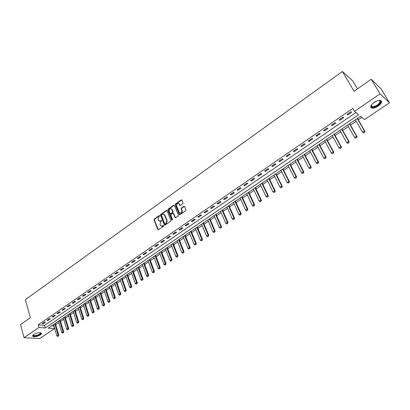 <?xml version="1.0" encoding="UTF-8"?>
<svg xmlns="http://www.w3.org/2000/svg" width="410" height="410" viewBox="0 0 410 410"><rect width="100%" height="100%" fill="white"/><g stroke="black" fill="none" stroke-linecap="round" stroke-linejoin="round"><path stroke-width="0.61" d="M159.721 215.65L159.244 215.506L154.303 219.012L154.047 219.873L157.794 229.492L158.47 229.702L163.467 226.217L163.646 225.608L163.17 225.459L162.519 225.915L160.546 225.628L160.336 225.244L160.023 224.439L160.848 221.672L161.673 220.611L161.197 220.467L160.556 220.918L158.588 220.641L158.07 219.468L158.895 216.705L159.721 215.65M159.69 215.588L154.693 219.124L154.437 219.985L158.296 229.784M163.611 225.536L162.519 225.915M161.642 220.544L160.556 220.918M378.143 106.113C375.606 107.738 373.464 108.404 371.732 108.107C369.774 107.092 370.558 105.211 374.074 102.459C376.611 100.824 378.753 100.153 380.5 100.435C382.474 101.475 381.689 103.371 378.143 106.113M40.334 334.893C37.371 336.523 34.891 337.03 32.892 336.41C32.308 335.954 32.58 335.318 33.707 334.509C36.674 332.874 39.16 332.361 41.159 332.981C41.753 333.443 41.477 334.078 40.334 334.893M182.788 203.698L183.05 202.817L181.891 200.039L181.22 199.916L175.531 203.949L175.27 204.826L179.278 214.599L179.939 214.712L185.689 210.699L185.955 209.812L184.546 206.435L183.87 206.312L181.415 208.039L181.153 208.915L181.825 210.55C181.825 212.851 181 213.533 179.344 212.6L176.618 205.994C176.623 203.703 177.448 203.022 179.088 203.965L179.672 205.308L180.338 205.425L182.788 203.698M24.046 337.691L20.5 324.602L30.396 317.678L25.369 299.659L342.401 71.489L354.066 91.256L371.199 79.273L380.07 93.829L389.5 102.746L364.551 119.566L360.544 116.302L48.283 328.164L54.52 328.594L39.816 338.511L24.046 337.691L38.904 327.513L45.331 327.959L358.642 114.749L354.481 111.361L380.07 93.829M354.481 111.361L352.779 108.435L38.156 324.858L38.904 327.513M167.034 210.668L166.347 210.468L160.797 214.404L160.541 215.27L164.41 225.023L165.035 225.116L170.647 221.2L170.909 220.324L167.034 210.668M168.12 209.208L173.737 205.225L174.388 205.333L178.386 215.101L178.124 215.983L175.685 217.684L175.034 217.572L173.343 213.446L172.692 213.338L171.093 214.466L170.832 215.337L172.482 219.437L171.81 219.903L167.864 210.079L168.12 209.208L168.505 209.331L174.117 205.354L173.737 205.225M38.156 324.858L44.572 325.33L355.936 112.545M43.214 323.762L45.546 322.157L44.48 322.075L42.143 323.68L43.214 323.762L43.014 323.08M48.088 320.415L50.445 318.801L49.379 318.708L47.022 320.328L48.088 320.415L47.888 319.733M53.008 317.043L55.386 315.413L54.325 315.316L51.942 316.95L53.008 317.043L52.808 316.356M57.974 313.64L60.372 311.995L59.312 311.892L56.913 313.537L57.974 313.64L57.769 312.953M62.981 310.201L65.405 308.54L64.349 308.433L61.925 310.098L62.981 310.201L62.776 309.514M68.039 306.736L70.484 305.06L69.433 304.943L66.989 306.624L68.039 306.736L67.829 306.044M73.139 303.236L75.609 301.545L74.558 301.422L72.093 303.118L73.139 303.236L72.929 302.544M78.289 299.705L80.78 297.998L79.735 297.87L77.244 299.582L78.289 299.705L78.074 299.013M83.486 296.143L85.998 294.421L84.962 294.283L82.446 296.01L83.486 296.143L83.266 295.446M88.734 292.545L91.266 290.808L90.236 290.664L87.699 292.407L88.734 292.545L88.509 291.848M94.028 288.917L96.586 287.159L95.561 287.01L92.998 288.768L94.028 288.917L93.798 288.22M99.374 285.252L101.957 283.479L100.932 283.32L98.344 285.099L99.374 285.252L99.138 284.55M104.765 281.552L107.374 279.763L106.354 279.599L103.745 281.388L104.765 281.552L104.529 280.85M110.213 277.816L112.847 276.012L111.833 275.838L109.198 277.647L110.213 277.816L109.972 277.114M115.712 274.049L118.367 272.225L117.357 272.045L114.697 273.87L115.712 274.049L115.466 273.342M121.263 270.241L123.943 268.401L122.944 268.212L120.253 270.057L121.263 270.241L121.011 269.534M126.864 266.397L129.575 264.542L128.576 264.342L125.865 266.208L126.864 266.397L126.613 265.69M132.522 262.518L135.259 260.642L134.265 260.437L131.528 262.318L132.522 262.518L132.266 261.811M138.237 258.602L140.999 256.706L140.015 256.496L137.248 258.392L138.237 258.602L137.975 257.89M144.007 254.646L146.795 252.734L145.816 252.514L143.023 254.431L144.007 254.646L143.741 253.933M149.829 250.648L152.648 248.721L151.674 248.491L148.856 250.423L149.829 250.648L149.563 249.941M155.713 246.615L158.557 244.667L157.589 244.427L154.744 246.384L155.713 246.615L155.441 245.903M161.658 242.541L164.528 240.573L163.57 240.327L160.689 242.3L161.658 242.541L161.376 241.828M167.654 238.43L170.56 236.437L169.602 236.18L166.696 238.174L167.654 238.43L167.372 237.713M173.717 234.274L176.648 232.265L175.7 231.998L172.764 234.013L173.717 234.274L173.43 233.556M179.836 230.077L182.798 228.047L181.855 227.77L178.893 229.805L179.836 230.077L179.549 229.354M186.022 225.833L189.015 223.783L188.077 223.501L185.084 225.556L186.022 225.833L185.725 225.116M192.269 221.554L195.288 219.478L194.361 219.186L191.337 221.262L192.269 221.554L191.967 220.831M198.578 217.223L201.633 215.132L200.71 214.83L197.656 216.926L198.578 217.223L198.271 216.5M204.954 212.851L208.039 210.74L207.127 210.422L204.036 212.544L204.954 212.851L204.641 212.129M211.396 208.439L214.512 206.302L213.605 205.974L210.489 208.116L211.396 208.439L211.078 207.711M217.9 203.975L221.051 201.817L220.155 201.479L217.003 203.642L217.9 203.975L217.582 203.247M224.475 199.465L227.658 197.287L226.771 196.938L223.588 199.127L224.475 199.465L224.152 198.737M231.122 194.909L234.335 192.705L233.459 192.346L230.241 194.56L231.122 194.909L230.789 194.181M237.836 190.307L241.085 188.077L240.214 187.708L236.965 189.943L237.836 190.307L237.498 189.574M244.621 185.653L247.906 183.403L247.045 183.024L243.755 185.279L244.621 185.653L244.278 184.92M251.479 180.948L254.8 178.678L253.949 178.283L250.623 180.564L251.479 180.948L251.13 180.215M258.413 176.197L261.764 173.896L260.924 173.497L257.567 175.803L258.413 176.197L258.059 175.465M265.419 171.395L268.806 169.069L267.976 168.653L264.583 170.985L265.419 171.395L265.06 170.657M272.496 166.537L275.925 164.19L275.105 163.759L271.671 166.117L272.496 166.537L272.132 165.799M279.656 161.627L283.12 159.254L282.311 158.813L278.841 161.197L279.656 161.627L279.287 160.889M286.892 156.666L290.398 154.268L289.598 153.811L286.088 156.22L286.892 156.666L286.518 155.928M294.211 151.649L297.752 149.225L296.963 148.758L293.416 151.193L294.211 151.649L293.827 150.911M301.606 146.58L305.189 144.125L304.41 143.643L300.827 146.103L301.606 146.58L301.217 145.837M309.089 141.45L312.707 138.964L311.943 138.472L308.315 140.963L309.089 141.45L308.694 140.707M316.653 136.263L320.312 133.752L319.559 133.245L315.895 135.761L316.653 136.263L316.248 135.515M324.3 131.015L328.005 128.479L327.262 127.956L323.551 130.503L324.3 131.015L323.89 130.272M332.033 125.711L335.78 123.149L335.052 122.61L331.3 125.183L332.033 125.711L331.618 124.968M339.859 120.35L343.647 117.752L342.929 117.204L339.137 119.807L339.859 120.35L339.434 119.602M347.772 114.923L351.601 112.299L350.898 111.73L347.065 114.364L347.772 114.923L347.342 114.175M51.691 325.853L53.941 325.883M55.709 324.689L58.799 322.598M60.572 321.394L63.699 319.277M65.477 318.073L68.644 315.931M70.428 314.721L73.631 312.553M75.425 311.339L78.664 309.145M80.462 307.925L83.742 305.706M85.546 304.486L88.867 302.237M90.677 301.012L94.044 298.731M95.858 297.506L99.261 295.2M101.08 293.965L104.529 291.633M106.354 290.398L109.849 288.03M111.679 286.79L115.215 284.402M117.05 283.156L120.632 280.732M122.472 279.482L126.095 277.032M127.946 275.776L131.615 273.296M133.47 272.035L137.186 269.524M139.051 268.263L142.813 265.711M144.679 264.45L148.492 261.867M150.362 260.601L154.221 257.987M156.102 256.716L160.013 254.067M161.899 252.791L165.855 250.11M167.751 248.829L171.759 246.113M173.655 244.832L177.72 242.079M179.621 240.788L183.736 238.005M185.648 236.713L189.815 233.89M191.731 232.593L195.954 229.733M197.876 228.431L202.156 225.536M204.083 224.229L208.413 221.297M210.35 219.985L214.743 217.013M216.685 215.696L221.133 212.687M223.081 211.365L227.586 208.316M229.544 206.994L234.11 203.903M236.073 202.571L240.696 199.439M242.664 198.107L247.353 194.934M249.331 193.597L254.082 190.378M256.06 189.036L260.878 185.776M262.866 184.428L267.745 181.128M269.739 179.775L274.685 176.428M276.688 175.07L281.701 171.677M283.71 170.319L288.794 166.875M290.808 165.512L295.958 162.027M297.983 160.653L303.205 157.122M305.235 155.744L310.524 152.161M312.563 150.783L317.929 147.149M319.974 145.765L325.412 142.08M327.462 140.697L332.981 136.96M335.037 135.566L340.633 131.779M342.693 130.38L348.367 126.541M350.437 125.137L356.193 121.242M358.268 119.838L361.881 117.388M55.365 323.444L55.934 322.972M58.41 321.296L61.782 332.628L62.961 331.839L63.709 331.885L60.255 320.333L60.793 319.677M63.304 317.976L66.727 329.332L67.922 328.533L68.665 328.589L65.154 317.007L65.702 316.346M68.244 314.624L71.719 326.006L72.924 325.202L73.662 325.258L70.1 313.655L70.648 312.989M73.226 311.241L76.757 322.649L77.972 321.84L78.71 321.901L75.091 310.267L75.64 309.601M78.254 307.833L81.841 319.262L83.066 318.447L83.799 318.514L80.124 306.854L80.683 306.183M85.172 303.226L85.767 302.734M84.552 303.559L88.206 315.023L86.966 315.849L83.317 304.394M90.297 299.746L90.897 299.254M95.468 296.235L96.073 295.743M100.686 292.699L101.296 292.197M104.084 290.306L107.963 301.862L109.244 301.007L109.962 301.094L105.99 289.311L106.569 288.619M111.274 285.519L111.889 285.006M116.64 281.875L117.26 281.362M121.468 278.508L125.547 290.147L124.225 291.028L120.074 279.456M125.757 291.12L125.096 291.561L125.875 291.136L125.547 290.147L126.254 290.254L122.093 278.39L122.682 277.688M125.624 275.689L129.75 287.348L131.082 286.462L131.784 286.569L127.556 274.685L128.156 273.972M131.133 271.953L135.326 283.633L136.673 282.736L137.37 282.854L133.076 270.938L133.675 270.226M138.611 266.971L139.251 266.444M142.316 264.368L146.642 276.099L148.01 275.182L148.702 275.31L144.274 263.348L144.884 262.625M149.911 259.304L150.567 258.766M155.641 255.415L156.302 254.876M161.427 251.489L162.093 250.946M165.327 248.752L169.93 260.581L171.359 259.632L172.031 259.781L167.316 247.722L167.946 246.979M173.174 243.525L173.85 242.971M176.946 240.87L177.202 240.788M179.129 239.481L179.816 238.922M182.942 236.806L183.214 236.713M185.146 235.401L185.838 234.838M188.995 232.695L189.282 232.593M191.224 231.276L191.921 230.712M195.109 228.549L195.411 228.437M197.359 227.114L198.061 226.54M201.279 224.357L201.602 224.234M201.571 224.162L206.63 236.134L208.142 235.125L208.787 235.314L203.606 223.107L204.267 222.333M207.516 220.129L207.86 219.991M209.817 218.663L210.535 218.079M213.82 215.855L214.174 215.706M214.143 215.634L219.36 227.652L220.908 226.622L221.538 226.827L216.193 214.568L216.864 213.784M220.18 211.534L220.554 211.381M220.524 211.304L225.823 223.347L227.386 222.307L228.011 222.517L222.584 210.238L223.26 209.448M226.607 207.173L227.002 207.004M226.966 206.932L232.352 218.996L233.931 217.946L234.551 218.161L229.036 205.861L229.718 205.067M233.1 202.771L233.515 202.586M235.504 201.238L236.242 200.639M239.665 198.317L240.091 198.122M241.926 196.882L242.838 196.164M246.292 193.822L246.738 193.617M248.583 192.367L249.495 191.644M252.99 189.276L253.457 189.056M255.307 187.8L256.229 187.078M259.755 184.684L260.242 184.454M260.207 184.377L266.039 196.559L267.699 195.452L268.289 195.708L262.292 183.229L263.03 182.465M266.592 180.046L267.1 179.8M268.975 178.529L269.903 177.802M273.506 175.357L274.034 175.101M276.063 173.722L276.847 173.092M280.486 170.621L281.04 170.35M280.999 170.273L287.118 182.517L288.835 181.374L289.398 181.656L283.136 169.171L283.869 168.325M287.543 165.83L288.117 165.543M290.019 164.251L290.962 163.513M294.677 160.992L295.272 160.689M295.236 160.612L301.55 172.902L303.303 171.734L303.851 172.031L297.388 159.505L298.131 158.649M301.888 156.097L302.508 155.785M304.43 154.478L305.378 153.729M309.181 151.152L309.816 150.824M311.754 149.512L312.707 148.758M316.546 146.155L317.207 145.811M319.282 144.402L320.113 143.736M323.997 141.101L324.679 140.738M326.76 139.328L327.6 138.657M331.526 135.992L332.238 135.613M334.324 134.198L335.17 133.516M339.142 130.826L339.875 130.431M347.977 143.413L348.833 142.731L347.977 143.413L346.793 142.762L348.669 141.517L349.166 141.87L342.042 129.217L342.827 128.325M346.839 125.598L347.598 125.193M355.824 138.196L356.69 137.504L355.824 138.196L354.635 137.545L356.526 136.279L357.018 136.643L349.776 123.974L350.565 123.072M354.624 120.32L355.414 119.894M363.757 132.917L364.633 132.22L363.757 132.917L362.558 132.261L364.475 130.985L364.956 131.359L357.592 118.669L358.396 117.762M357.464 88.883L352.636 80.755L342.401 71.489M371.199 79.273L380.803 88.55L389.5 102.746M53.761 326.006L54.52 328.594M180.108 205.523L179.672 205.308M44.572 325.33L45.331 327.959M159.505 221.21L160.94 221.036M161.478 226.202L162.903 226.023M166.931 210.504L161.186 214.522L160.925 215.388L164.851 225.203M161.607 214.784L161.427 215.388L164.779 223.855L165.261 223.998L165.947 223.517L166.778 220.734L164.292 214.604L162.288 214.302L161.607 214.784M165.184 224.039L165.645 224.111L165.261 223.998M163.754 214.128L164.856 215.06L167.162 220.846L166.332 223.629L165.645 224.111M173.281 213.369L173.722 213.564L175.48 217.772M168.505 209.331L168.243 210.202L172.231 220.088L171.846 219.975M171.744 209.474L171.616 209.228C170.001 208.341 169.192 209.023 169.197 211.278L170.145 213.61L170.791 213.712L172.39 212.585L172.651 211.714L171.744 209.474L172.123 209.597L171.185 208.818M170.586 213.8L171.17 213.83L170.791 213.712M172.123 209.597L173.03 211.832L172.769 212.708L171.17 213.83M178.642 203.524L179.467 204.093L180.046 205.436M180.19 213.164C181.732 213.333 182.404 212.508 182.204 210.678L181.825 210.55M184.474 206.343L181.789 208.162L181.527 209.044L182.204 210.678M181.825 199.952L175.91 204.077L175.649 204.954L179.724 214.804M53.556 324.587L56.877 335.892L58.051 335.113L58.794 335.154L55.36 323.362M58.271 336.01L57.682 336.405L58.394 336.021L54.72 323.797M56.877 335.892L57.682 336.405M58.394 336.021L58.794 335.154M63.181 332.746L62.592 333.14L63.309 332.751L59.578 320.502M61.782 332.628L62.592 333.14M63.309 332.751L63.709 331.885M68.142 329.445L67.542 329.845L68.265 329.455L64.483 317.171M66.727 329.332L67.542 329.845M68.265 329.455L68.665 328.589M73.144 326.119L72.539 326.519L73.267 326.129L69.433 313.814M71.719 326.006L72.539 326.519M73.267 326.129L73.662 325.258M78.192 322.762L77.582 323.167L78.31 322.772L74.425 310.426M76.757 322.649L77.582 323.167M78.31 322.772L78.71 321.901M40.344 332.715L40.575 332.858C42.256 334.104 34.66 337.066 33.266 335.708L33.215 334.888M33.307 334.806L33.528 335.39C34.999 336.533 41.758 333.822 40.226 332.705L40.226 332.705M32.595 335.78L32.805 335.98C34.312 337.189 41.451 334.791 41.328 333.12M378.855 100.419C381.479 100.937 381.059 102.602 377.595 105.411C374.207 107.415 372.049 107.722 371.122 106.328L371.429 104.898M371.357 105.032L371.296 105.857L372.152 106.605C373.546 106.841 375.258 106.308 377.292 105.006C380.126 102.802 380.757 101.285 379.173 100.45L379.009 100.419M370.655 107.148L371.481 107.62C373.208 107.917 375.329 107.256 377.851 105.642C380.403 103.797 381.526 102.182 381.223 100.788M83.281 319.375L82.671 319.779L83.404 319.385L79.468 307.008M81.841 319.262L82.671 319.779M83.404 319.385L83.799 318.514M88.422 315.956L87.801 316.366L88.545 315.966L88.206 315.023L88.934 315.09L85.167 303.139M86.966 315.849L87.801 316.366M88.545 315.966L88.934 315.09M88.442 300.914L92.142 312.399L93.393 311.564L94.121 311.641L90.292 299.664M93.608 312.502L92.983 312.922L93.731 312.517L89.682 300.079M92.142 312.399L92.983 312.922M93.731 312.517L94.121 311.641M93.608 297.409L97.37 308.92L98.631 308.079L99.353 308.161L95.463 296.153M98.846 309.022L98.215 309.442L98.964 309.037L94.859 296.563M97.37 308.92L98.215 309.442M98.964 309.037L99.353 308.161M98.825 293.873L102.638 305.409L103.914 304.558L104.632 304.645L100.681 292.612M104.13 305.506L103.489 305.932L104.248 305.522L100.081 293.022M102.638 305.409L103.489 305.932M104.248 305.522L104.632 304.645M109.46 301.96L108.819 302.39L109.578 301.975L105.355 289.445M107.963 301.862L108.819 302.39M109.578 301.975L109.962 301.094M109.393 286.703L113.334 298.285L114.631 297.419L115.343 297.516L111.264 285.432M114.841 298.383L114.195 298.813L114.959 298.398L110.674 285.832M113.334 298.285L114.195 298.813M114.959 298.398L115.343 297.516M114.754 283.064L118.751 294.672L120.063 293.801L120.771 293.903L116.63 281.793M120.273 294.769L119.617 295.2L120.391 294.785L116.045 282.188M118.751 294.672L119.617 295.2M120.391 294.785L120.771 293.903M124.225 291.028L125.096 291.561M125.875 291.136L126.254 290.254M131.292 287.436L130.626 287.882L131.41 287.456L126.941 274.797M129.75 287.348L130.626 287.882M131.41 287.456L131.784 286.569M136.884 283.72L136.207 284.166L136.996 283.74L132.466 271.051M135.326 283.633L136.207 284.166M136.996 283.74L137.37 282.854M136.699 268.176L140.958 279.881L142.316 278.979L143.008 279.097L138.6 266.884M142.526 279.968L141.845 280.419L142.639 279.989L138.042 267.264M140.958 279.881L141.845 280.419M142.639 279.989L143.008 279.097M148.22 276.176L147.533 276.632L148.333 276.196L143.674 263.445M146.642 276.099L147.533 276.632M148.333 276.196L148.702 275.31M147.984 260.519L152.376 272.276L153.765 271.353L154.447 271.481L149.901 259.217M153.97 272.353L153.278 272.814L154.083 272.373L149.358 259.591M152.376 272.276L153.278 272.814M154.083 272.373L154.447 271.481M153.709 256.634L158.173 268.417L159.572 267.484L160.254 267.622L155.636 255.327M159.777 268.488L159.08 268.955L159.89 268.514L155.093 255.696M158.173 268.417L159.08 268.955M159.89 268.514L160.254 267.622M159.49 252.714L164.026 264.517L165.435 263.574L166.111 263.717L161.422 251.402M165.64 264.588L164.933 265.06L165.753 264.614L160.889 251.766M164.026 264.517L164.933 265.06M165.753 264.614L166.111 263.717M171.559 260.652L170.847 261.124L171.672 260.678L171.359 259.632L166.737 247.794M169.93 260.581L170.847 261.124M171.672 260.678L172.031 259.781M171.221 244.755L175.895 256.609L177.335 255.645L178.007 255.804L173.163 243.437M177.54 256.675L176.818 257.152L177.653 256.701L177.335 255.645L172.646 243.786M175.895 256.609L176.818 257.152M177.653 256.701L178.007 255.804M177.171 240.716L181.922 252.596L183.378 251.622L184.039 251.786L179.124 239.394M183.577 252.657L182.85 253.139L183.69 252.683L183.378 251.622L178.611 239.742M181.922 252.596L182.85 253.139M183.69 252.683L184.039 251.786M183.183 236.637L188.005 248.542L189.476 247.563L190.132 247.727L185.141 235.309M189.676 248.598L188.943 249.09L189.789 248.629L189.476 247.563L184.633 235.653M188.005 248.542L188.943 249.09M189.789 248.629L190.132 247.727M189.251 232.521L194.15 244.447L195.637 243.458L196.287 243.632L191.214 231.189M195.836 244.503L195.093 244.995L195.944 244.534L195.637 243.458L190.717 231.527M194.15 244.447L195.093 244.995M195.944 244.534L196.287 243.632M195.38 228.36L200.362 240.311L201.858 239.312L202.504 239.491L197.348 227.027M202.058 240.362L201.31 240.865L202.166 240.393L201.858 239.312L196.861 227.355M200.362 240.311L201.31 240.865M202.166 240.393L202.504 239.491M208.341 236.186L207.583 236.688L208.449 236.216L208.142 235.125L203.068 223.148M206.63 236.134L207.583 236.688M208.449 236.216L208.787 235.314M207.824 219.919L212.964 231.916L214.491 230.897L215.127 231.091L209.807 218.576M214.691 231.963L213.923 232.47L214.794 231.993L214.491 230.897L209.336 218.894M212.964 231.916L213.923 232.47M214.794 231.993L215.127 231.091M221.103 227.699L220.329 228.211L221.205 227.729L220.908 226.622L215.665 214.599M219.36 227.652L220.329 228.211M221.205 227.729L221.538 226.827M227.581 223.388L226.797 223.906L227.683 223.424L227.386 222.307L222.061 210.258M225.823 223.347L226.797 223.906M227.683 223.424L228.011 222.517M234.125 219.032L233.336 219.56L234.228 219.068L233.931 217.946L228.524 205.876M232.352 218.996L233.336 219.56M234.228 219.068L234.551 218.161M233.48 202.514L238.953 214.604L240.547 213.543L241.157 213.764L235.489 201.151M240.737 214.635L239.937 215.168L240.839 214.671L240.547 213.543L235.053 201.448M238.953 214.604L239.937 215.168M240.839 214.671L241.157 213.764M240.06 198.05L245.621 210.161L247.23 209.09L247.835 209.32L242.074 196.682M247.42 210.192L246.61 210.725L247.517 210.227L247.23 209.09L241.649 196.969M245.621 210.161L246.61 210.725M247.517 210.227L247.835 209.32M246.707 193.54L252.355 205.676L253.98 204.59L254.579 204.831L248.732 192.167M254.169 205.702L253.354 206.24L254.267 205.738L253.98 204.59L248.311 192.449M252.355 205.676L253.354 206.24M254.267 205.738L254.579 204.831M253.421 188.984L259.161 201.141L260.806 200.044L261.395 200.29L255.45 187.606M260.991 201.161L260.171 201.71L261.088 201.202L260.806 200.044L255.046 187.882M259.161 201.141L260.171 201.71M261.088 201.202L261.395 200.29M267.884 196.574L267.053 197.128L267.981 196.621L267.699 195.452L261.846 183.265M266.039 196.559L267.053 197.128M267.981 196.621L268.289 195.708M267.064 179.724L272.988 191.926L274.669 190.809L275.248 191.07L269.114 178.34M274.854 191.941L274.013 192.5L274.951 191.982L274.669 190.809L268.724 178.601M272.988 191.926L274.013 192.5M274.951 191.982L275.248 191.07M273.998 175.024L280.015 187.247L281.716 186.119L282.285 186.386L275.966 173.686M281.895 187.257L281.045 187.821L281.993 187.303L281.716 186.119L275.669 173.886M280.015 187.247L281.045 187.821M281.993 187.303L282.285 186.386M289.014 182.522L288.153 183.091L289.106 182.568L288.835 181.374L282.69 169.125M287.118 182.517L288.153 183.091M289.106 182.568L289.398 181.656M288.076 165.471L294.298 177.735L296.03 176.582L296.589 176.869L290.147 164.067M296.21 177.735L295.338 178.314L296.302 177.786L296.03 176.582L289.788 164.308M294.298 177.735L295.338 178.314M296.302 177.786L296.589 176.869M303.482 172.897L302.606 173.481L303.574 172.948L303.303 171.734L296.963 159.444M301.55 172.902L302.606 173.481M303.574 172.948L303.851 172.031M310.037 168.648L310.831 168.008L310.037 168.648L308.884 168.018L310.657 166.834L311.2 167.142L304.548 154.293M310.831 168.008L310.657 166.834L304.215 154.524M302.467 155.708L308.884 168.018L309.945 168.597M310.923 168.059L311.2 167.142M317.458 163.713L318.268 163.062L317.458 163.713L316.3 163.077L318.093 161.883L318.626 162.196L311.866 149.327M318.268 163.062L318.093 161.883L311.544 149.547M309.776 150.747L316.3 163.077L317.371 163.662M318.355 163.113L318.626 162.196M324.961 158.721L325.781 158.065L324.961 158.721L323.797 158.081L325.612 156.876L326.135 157.199L319.267 144.31M325.781 158.065L325.612 156.876L318.954 144.52M317.166 145.734L323.797 158.081L324.874 158.665M325.868 158.116L326.135 157.199M332.551 153.673L333.381 153.012L332.551 153.673L331.377 153.032L333.212 151.813L333.725 152.146L326.744 139.236M333.381 153.012L333.212 151.813L326.447 139.436M324.638 140.661L331.377 153.032L332.464 153.622M333.463 153.063L333.725 152.146M340.218 148.574L341.064 147.897L340.218 148.574L339.044 147.928L340.894 146.693L341.402 147.036L334.309 134.106M341.064 147.897L340.894 146.693L334.022 134.301M332.192 135.536L339.044 147.928L340.136 148.517M341.146 147.954L341.402 147.036M348.833 142.731L348.669 141.517L341.679 129.104M339.834 130.354L346.793 142.762L347.895 143.357M348.915 142.788L349.166 141.87M356.69 137.504L356.526 136.279L349.422 123.851M347.557 125.117L354.635 137.545L355.742 138.134M356.772 137.565L357.018 136.643M364.633 132.22L364.475 130.985L357.253 118.536M355.367 119.817L362.558 132.261L363.675 132.855M364.715 132.281L364.956 131.359M159.628 215.624L159.244 215.506M163.554 225.572L163.17 225.459M161.586 220.58L161.197 220.467M158.178 229.6L157.794 229.492M154.437 219.985L154.047 219.873M154.693 219.124L154.303 219.012M164.733 225.018L164.349 224.911M160.925 215.388L160.541 215.27M161.186 214.522L160.797 214.404M166.732 210.591L166.347 210.468M166.332 223.629L165.947 223.517M167.162 220.846L166.778 220.734M164.856 215.06L164.471 214.942M175.367 217.597L174.983 217.479M173.768 213.661L173.389 213.538M172.195 220.016L171.81 219.903M168.243 210.202L167.864 210.079M172.769 212.708L172.39 212.585M173.03 211.832L172.651 211.714M180.01 205.359L179.631 205.231M179.575 204.298L179.196 204.17M181.527 209.044L181.153 208.915M181.789 208.162L181.415 208.039M184.244 206.44L183.87 206.312M179.611 214.63L179.232 214.512M175.649 204.954L175.27 204.826M175.91 204.077L175.531 203.949M181.594 200.049L181.22 199.916M55.396 323.623L55.017 323.598M60.255 320.333L59.875 320.297M65.154 317.007L64.78 316.971M70.1 313.655L69.726 313.619M75.091 310.267L74.717 310.232M376.693 101.044L372.987 103.284M80.124 306.854L79.75 306.813M85.203 303.41L84.834 303.364M90.328 299.93L89.959 299.889M95.504 296.425L95.135 296.379M100.722 292.883L100.358 292.832M105.99 289.311L105.626 289.26M111.31 285.703L110.946 285.652M116.676 282.065L116.312 282.008M122.093 278.39L121.734 278.334M127.556 274.685L127.202 274.618M133.076 270.938L132.722 270.877M138.647 267.161L138.298 267.094M144.274 263.348L143.92 263.276M149.952 259.494L149.604 259.422M155.682 255.609L155.339 255.532M161.473 251.684L161.125 251.602M167.316 247.722L166.972 247.635M173.215 243.719L172.876 243.632M179.175 239.676L178.837 239.583M185.192 235.596L184.859 235.499M191.27 231.471L190.937 231.378M197.41 227.309L197.077 227.212M203.606 223.107L203.278 223.004M209.869 218.858L209.546 218.75M216.193 214.568L215.87 214.461M222.584 210.238L222.261 210.125M229.036 205.861L228.718 205.743M235.555 201.438L235.243 201.315M242.141 196.969L241.833 196.846M248.798 192.459L248.491 192.326M255.522 187.898L255.22 187.765M262.318 183.29L262.016 183.152M269.185 178.632L268.888 178.488M276.125 173.927L275.827 173.778M283.136 169.171L282.844 169.017M290.224 164.364L289.937 164.21M297.388 159.505L297.106 159.346M304.63 154.59L304.348 154.432M311.948 149.629L311.677 149.46M319.349 144.607L319.077 144.438M326.832 139.533L326.565 139.359M334.391 134.403L334.13 134.224M342.042 129.217L341.786 129.032M349.776 123.974L349.52 123.779M32.892 336.41L32.764 335.954M158.25 229.728L157.86 229.62M164.799 225.136L164.41 225.023M164.676 214.722L164.292 214.604M175.413 217.689L175.034 217.572M173.722 213.564L173.343 213.446M171.995 209.356L171.616 209.228M179.467 204.093L179.088 203.965M179.657 214.717L179.278 214.599M33.359 334.77L33.528 335.39M33.302 334.832L33.092 335.16M371.296 105.165L372.152 106.605M371.296 105.857L371.122 106.328M242.136 196.959L241.844 196.841M248.783 192.428L248.511 192.316"/></g></svg>
